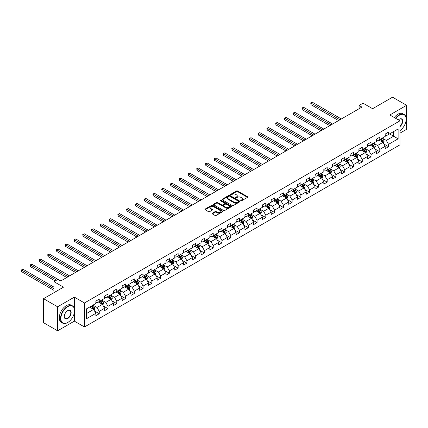 <?xml version="1.0" encoding="UTF-8"?>
<svg xmlns="http://www.w3.org/2000/svg" width="428" height="428" viewBox="0 0 428 428"><rect width="100%" height="100%" fill="white"/><g stroke="black" fill="none" stroke-linecap="round" stroke-linejoin="round"><path stroke-width="0.64" d="M240.884 200.737A0.546 0.316 0 0 0 241.66 200.737L247.518 197.356A0.781 0.449 0 0 0 247.748 197.035A0.781 0.449 0 0 0 247.518 196.72L237.588 190.984A0.781 0.449 0 0 0 236.486 190.984L230.622 194.371A0.546 0.316 0 0 0 231.398 194.815L232.153 194.376A2.498 1.439 0 0 1 235.684 194.376L236.513 194.852A2.498 1.439 0 0 1 237.246 195.874A2.498 1.439 0 0 1 236.513 196.891L235.753 197.329A0.546 0.316 0 0 0 236.529 197.779L237.283 197.34A2.498 1.439 0 0 1 240.814 197.34L241.643 197.816A2.498 1.439 0 0 1 242.376 198.838A2.498 1.439 0 0 1 241.643 199.855L240.884 200.293A0.546 0.316 0 0 0 240.884 200.737L240.884 200.293M212.267 213.214A0.781 0.449 0 0 0 212.042 213.535A0.781 0.449 0 0 0 212.267 213.85L215.054 215.461A0.781 0.449 0 0 0 216.156 215.461L222.667 211.705A0.781 0.449 0 0 0 222.897 211.384A0.781 0.449 0 0 0 222.667 211.063L212.737 205.333A0.781 0.449 0 0 0 211.635 205.333L205.124 209.089A0.781 0.449 0 0 0 204.894 209.41A0.781 0.449 0 0 0 205.124 209.725L208.489 211.673A0.781 0.449 0 0 0 209.592 211.673L212.379 210.062A0.781 0.449 0 0 0 212.609 209.741A0.781 0.449 0 0 0 212.379 209.426L210.71 208.463A2.087 1.204 0 0 1 210.1 207.612A2.087 1.204 0 0 1 211.389 206.499A2.087 1.204 0 0 1 213.663 206.756L220.201 210.533A2.087 1.204 0 0 1 220.811 211.384A2.087 1.204 0 0 1 219.521 212.497A2.087 1.204 0 0 1 217.247 212.234L216.156 211.609A0.781 0.449 0 0 0 215.054 211.609L212.267 213.214L212.267 213.85M399.966 133.145L406.6 129.315L406.6 105.304L392.551 97.193L372.601 108.712L363.046 103.196L359.113 105.465L361.922 107.091L60.696 281.003L57.887 279.377L53.949 281.651L53.949 292.682M74.349 308.524L74.349 297.128L57.603 306.796L43.554 298.685L63.505 287.167L53.949 281.651M74.349 297.128L84.466 302.965L399.966 120.814L399.966 144.825L84.466 326.976L84.466 302.965M406.6 105.304L389.855 114.972L399.966 120.814M232.211 205.558A0.781 0.449 0 0 0 233.314 205.558L239.824 201.797A0.781 0.449 0 0 0 240.049 201.481A0.781 0.449 0 0 0 239.824 201.16L229.895 195.43A0.781 0.449 0 0 0 228.787 195.43L222.282 199.186A0.781 0.449 0 0 0 222.052 199.507A0.781 0.449 0 0 0 222.282 199.823L232.211 205.558M220.597 200.855A0.546 0.316 0 0 1 221.148 200.935L221.148 200.283L231.243 206.114A0.781 0.449 0 0 1 231.473 206.43A0.781 0.449 0 0 1 231.243 206.751L224.737 210.506A0.781 0.449 0 0 1 223.63 210.506L213.7 204.777L216.488 203.177L216.488 202.53L213.7 204.14A0.781 0.449 0 0 0 213.476 204.456A0.781 0.449 0 0 0 213.7 204.777L213.7 204.14M216.488 203.177A0.781 0.449 0 0 1 217.59 203.177L217.59 202.53A0.781 0.449 0 0 0 216.488 202.53M217.59 202.53L221.618 204.857A0.781 0.449 0 0 0 222.721 204.857L224.572 203.787A0.781 0.449 0 0 0 224.796 203.471A0.781 0.449 0 0 0 224.572 203.15L220.377 200.732A0.546 0.316 0 0 1 221.148 200.283M57.603 306.796L57.603 330.807L43.554 322.696L43.554 298.685M94.556 311.033L99.248 313.74L99.248 311.37L104.641 308.256L104.641 310.626L108.017 308.679L108.017 306.309L113.409 303.195L113.409 305.565L116.78 303.618L116.78 301.248L122.178 298.134L122.178 300.504L125.548 298.557L125.548 296.187L130.941 293.073L130.941 295.438L134.317 293.496L134.317 291.126L139.71 288.012L139.71 290.377L143.08 288.429L143.08 286.065L148.479 282.951L148.479 285.315L151.849 283.368L151.849 281.003L157.242 277.884L157.242 280.254L160.618 278.307L160.618 275.942L166.011 272.823L166.011 275.193L169.381 273.246L169.381 270.876L174.779 267.762L174.779 270.132L178.15 268.185L178.15 265.815L183.548 262.701L183.548 265.071L186.918 263.124L186.918 260.754L192.311 257.64L192.311 260.01L195.687 258.063L195.687 255.693L201.08 252.579L201.08 254.949L204.45 253.001L204.45 250.631L209.848 247.518L209.848 249.888L213.219 247.94L213.219 245.57L218.612 242.457L218.612 244.827L221.988 242.879L221.988 240.509L227.38 237.396L227.38 239.76L230.751 237.818L230.751 235.448L236.149 232.334L236.149 234.699L239.519 232.752L239.519 230.387L244.918 227.268L244.918 229.638L248.288 227.691L248.288 225.326L253.681 222.207L253.681 224.577L257.057 222.63L257.057 220.265L262.45 217.146L262.45 219.516L265.82 217.568L265.82 215.198L271.218 212.085L271.218 214.455L274.589 212.507L274.589 210.137L279.982 207.024L279.982 209.394L283.357 207.446L283.357 205.076L288.75 201.963L288.75 204.333L292.121 202.385L292.121 200.015L297.519 196.901L297.519 199.271L300.889 197.324L300.889 194.954L306.282 191.84L306.282 194.21L309.658 192.263L309.658 189.893L315.051 186.779L315.051 189.144L318.421 187.202L318.421 184.832L323.819 181.718L323.819 184.083L327.19 182.135L327.19 179.771L332.588 176.657L332.588 179.022L335.959 177.074L335.959 174.71L341.351 171.591L341.351 173.961L344.727 172.013L344.727 169.649L350.12 166.529L350.12 168.9L353.491 166.952L353.491 164.582L358.889 161.468L358.889 163.838L362.259 161.891L362.259 159.521L367.652 156.407L367.652 158.777L371.028 156.83L371.028 154.46L376.421 151.346L376.421 153.716L379.791 151.769L379.791 149.399L385.189 146.285L385.189 148.655L388.56 146.708L388.56 144.338L398.115 138.822L398.115 128.956L393.616 131.556L393.616 136.227L398.115 138.822M99.248 313.74L95.877 315.687L95.877 313.317L86.322 318.833L86.322 308.968L95.877 303.452L95.877 301.087L99.248 299.14L99.248 301.51L104.641 298.391L104.641 296.026L108.017 294.079L108.017 296.444L113.409 293.33L113.409 290.965L116.78 289.018L116.78 291.382L122.178 288.269L122.178 285.899L125.548 283.957L125.548 286.321L130.941 283.208L130.941 280.838L134.317 278.89L134.317 281.26L139.71 278.147L139.71 275.776L143.08 273.829L143.08 276.199L148.479 273.085L148.479 270.715L151.849 268.768L151.849 271.138L157.242 268.024L157.242 265.654L160.618 263.707L160.618 266.077L166.011 262.963L166.011 260.593L169.381 258.646L169.381 261.016L174.779 257.902L174.779 255.532L178.15 253.585L178.15 255.955L183.548 252.836L183.548 250.471L186.918 248.524L186.918 250.894L192.311 247.775L192.311 245.41L195.687 243.462L195.687 245.827L201.08 242.713L201.08 240.349L204.45 238.401L204.45 240.766L209.848 237.652L209.848 235.282L213.219 233.34L213.219 235.705L218.612 232.591L218.612 230.221L221.988 228.274L221.988 230.644L227.38 227.53L227.38 225.16L230.751 223.213L230.751 225.583L236.149 222.469L236.149 220.099L239.519 218.152L239.519 220.522L244.918 217.408L244.918 215.038L248.288 213.091L248.288 215.461L253.681 212.347L253.681 209.977L257.057 208.029L257.057 210.399L262.45 207.286L262.45 204.916L265.82 202.968L265.82 205.338L271.218 202.219L271.218 199.855L274.589 197.907L274.589 200.277L279.982 197.158L279.982 194.794L283.357 192.846L283.357 195.216L288.75 192.097L288.75 189.732L292.121 187.785L292.121 190.15L297.519 187.036L297.519 184.666L300.889 182.724L300.889 185.089L306.282 181.975L306.282 179.605L309.658 177.657L309.658 180.028L315.051 176.914L315.051 174.544L318.421 172.596L318.421 174.966L323.819 171.853L323.819 169.483L327.19 167.535L327.19 169.905L332.588 166.792L332.588 164.422L335.959 162.474L335.959 164.844L341.351 161.731L341.351 159.36L344.727 157.413L344.727 159.783L350.12 156.669L350.12 154.299L353.491 152.352L353.491 154.722L358.889 151.608L358.889 149.238L362.259 147.291L362.259 149.661L367.652 146.542L367.652 144.177L371.028 142.23L371.028 144.6L376.421 141.481L376.421 139.116L379.791 137.169L379.791 139.533L385.189 136.42L385.189 134.055L388.56 132.108L388.56 134.472L398.115 128.956M98.349 302.029L102.394 304.361L97.001 307.475L92.951 305.143M95.877 302.157L97.001 302.805L99.248 301.51M97.001 307.475L99.248 311.37M102.394 304.361L104.641 308.256M107.112 296.962L111.162 299.3L105.764 302.414L101.72 300.082M104.641 297.096L105.764 297.744L108.017 296.444M105.764 302.414L108.017 306.309M111.162 299.3L113.409 303.195M115.881 291.901L119.931 294.239L114.533 297.353L110.488 295.02M113.409 292.035L114.533 292.682L116.78 291.382M114.533 297.353L116.78 301.248M119.931 294.239L122.178 298.134M124.65 286.84L128.694 289.178L123.301 292.292L119.252 289.959M122.178 286.974L123.301 287.621L125.548 286.321M123.301 292.292L125.548 296.187M128.694 289.178L130.941 293.073M133.418 281.779L137.463 284.117L132.065 287.231L128.02 284.893M130.941 281.908L132.065 282.56L134.317 281.26M132.065 287.231L134.317 291.126M137.463 284.117L139.71 288.012M142.182 276.718L146.232 279.056L140.833 282.17L136.789 279.832M139.71 276.846L140.833 277.499L143.08 276.199M140.833 282.17L143.08 286.065M146.232 279.056L148.479 282.951M150.95 271.657L154.995 273.995L149.602 277.109L145.557 274.771M148.479 271.785L149.602 272.438L151.849 271.138M149.602 277.109L151.849 281.003M154.995 273.995L157.242 277.884M159.719 266.596L163.764 268.934L158.371 272.048L154.321 269.71M157.242 266.724L158.371 267.372L160.618 266.077M158.371 272.048L160.618 275.942M163.764 268.934L166.011 272.823M168.482 261.535L172.532 263.867L167.134 266.986L163.089 264.648M166.011 261.663L167.134 262.311L169.381 261.016M167.134 266.986L169.381 270.876M172.532 263.867L174.779 267.762M177.251 256.474L181.295 258.806L175.903 261.925L171.858 259.587M174.779 256.602L175.903 257.249L178.15 255.955M175.903 261.925L178.15 265.815M181.295 258.806L183.548 262.701M186.019 251.413L190.064 253.745L184.671 256.864L180.621 254.526M183.548 251.541L184.671 252.188L186.918 250.894M184.671 256.864L186.918 260.754M190.064 253.745L192.311 257.64M194.783 246.351L198.833 248.684L193.435 251.798L189.39 249.465M192.311 246.48L193.435 247.127L195.687 245.827M193.435 251.798L195.687 255.693M198.833 248.684L201.08 252.579M203.551 241.285L207.601 243.623L202.203 246.737L198.159 244.404M201.08 241.419L202.203 242.066L204.45 240.766M202.203 246.737L204.45 250.631M207.601 243.623L209.848 247.518M212.32 236.224L216.365 238.562L210.972 241.676L206.922 239.343M209.848 236.358L210.972 237.005L213.219 235.705M210.972 241.676L213.219 245.57M216.365 238.562L218.612 242.457M221.089 231.163L225.133 233.501L219.741 236.614L215.691 234.276M218.612 231.291L219.741 231.944L221.988 230.644M219.741 236.614L221.988 240.509M225.133 233.501L227.38 237.396M229.852 226.102L233.902 228.44L228.504 231.553L224.459 229.215M227.38 226.23L228.504 226.883L230.751 225.583M228.504 231.553L230.751 235.448M233.902 228.44L236.149 232.334M238.621 221.041L242.665 223.379L237.273 226.492L233.228 224.154M236.149 221.169L237.273 221.822L239.519 220.522M237.273 226.492L239.519 230.387M242.665 223.379L244.918 227.268M247.389 215.98L251.434 218.317L246.041 221.431L241.991 219.093M244.918 216.108L246.041 216.755L248.288 215.461M246.041 221.431L248.288 225.326M251.434 218.317L253.681 222.207M256.153 210.918L260.203 213.256L254.804 216.37L250.76 214.032M253.681 211.047L254.804 211.694L257.057 210.399M254.804 216.37L257.057 220.265M260.203 213.256L262.45 217.146M264.921 205.857L268.966 208.19L263.573 211.309L259.529 208.971M262.45 205.986L263.573 206.633L265.82 205.338M263.573 211.309L265.82 215.198M268.966 208.19L271.218 212.085M273.69 200.796L277.735 203.129L272.342 206.248L268.292 203.91M271.218 200.925L272.342 201.572L274.589 200.277M272.342 206.248L274.589 210.137M277.735 203.129L279.982 207.024M282.459 195.735L286.503 198.068L281.105 201.181L277.06 198.849M279.982 195.864L281.105 196.511L283.357 195.216M281.105 201.181L283.357 205.076M286.503 198.068L288.75 201.963M291.222 190.669L295.272 193.007L289.874 196.12L285.829 193.788M288.75 190.802L289.874 191.45L292.121 190.15M289.874 196.12L292.121 200.015M295.272 193.007L297.519 196.901M299.991 185.608L304.035 187.946L298.642 191.059L294.592 188.727M297.519 185.741L298.642 186.389L300.889 185.089M298.642 191.059L300.889 194.954M304.035 187.946L306.282 191.84M308.759 180.546L312.804 182.884L307.411 185.998L303.361 183.66M306.282 180.68L307.411 181.328L309.658 180.028M307.411 185.998L309.658 189.893M312.804 182.884L315.051 186.779M317.523 175.485L321.572 177.823L316.174 180.937L312.13 178.599M315.051 175.614L316.174 176.266L318.421 174.966M316.174 180.937L318.421 184.832M321.572 177.823L323.819 181.718M326.291 170.424L330.336 172.762L324.943 175.876L320.898 173.538M323.819 170.553L324.943 171.205L327.19 169.905M324.943 175.876L327.19 179.771M330.336 172.762L332.588 176.657M335.06 165.363L339.104 167.701L333.712 170.815L329.662 168.477M332.588 165.492L333.712 166.144L335.959 164.844M333.712 170.815L335.959 174.71M339.104 167.701L341.351 171.591M343.823 160.302L347.873 162.64L342.475 165.754L338.43 163.416M341.351 160.43L342.475 161.078L344.727 159.783M342.475 165.754L344.727 169.649M347.873 162.64L350.12 166.529M352.592 155.241L356.636 157.574L351.244 160.693L347.199 158.355M350.12 155.369L351.244 156.017L353.491 154.722M351.244 160.693L353.491 164.582M356.636 157.574L358.889 161.468M361.36 150.18L365.405 152.512L360.012 155.631L355.962 153.294M358.889 150.308L360.012 150.956L362.259 149.661M360.012 155.631L362.259 159.521M365.405 152.512L367.652 156.407M370.129 145.119L374.174 147.451L368.776 150.565L364.731 148.232M367.652 145.247L368.776 145.894L371.028 144.6M368.776 150.565L371.028 154.46M374.174 147.451L376.421 151.346M378.892 140.052L382.942 142.39L377.544 145.504L373.5 143.171M376.421 140.186L377.544 140.833L379.791 139.533M377.544 145.504L379.791 149.399M382.942 142.39L385.189 146.285M389.571 133.889L393.616 136.227L386.313 140.443L382.268 138.11M385.189 135.125L386.313 135.772L388.56 134.472M386.313 140.443L388.56 144.338M57.603 330.807L74.349 321.139L84.466 326.976M359.113 105.465L359.113 108.712M86.322 313.644L93.625 309.423L89.58 307.09M93.625 309.423L95.877 313.317M383.868 143.995L388.56 146.708M375.099 149.056L379.791 151.769M366.336 154.123L371.028 156.83M357.567 159.184L362.259 161.891M348.799 164.245L353.491 166.952M340.03 169.306L344.727 172.013M331.267 174.367L335.959 177.074M322.498 179.428L327.19 182.135M313.729 184.489L318.421 187.202M304.966 189.551L309.658 192.263M296.197 194.612L300.889 197.324M287.429 199.673L292.121 202.385M278.66 204.739L283.357 207.446M269.897 209.8L274.589 212.507M261.128 214.861L265.82 217.568M252.359 219.922L257.057 222.63M243.596 224.984L248.288 227.691M234.828 230.045L239.519 232.752M226.059 235.106L230.751 237.818M217.296 240.167L221.988 242.879M208.527 245.228L213.219 247.94M199.758 250.289L204.45 253.001M190.99 255.356L195.687 258.063M182.226 260.417L186.918 263.124M173.458 265.478L178.15 268.185M164.689 270.539L169.381 273.246M155.926 275.6L160.618 278.307M147.157 280.661L151.849 283.368M138.388 285.722L143.08 288.429M129.625 290.783L134.317 293.496M120.857 295.844L125.548 298.557M112.088 300.905L116.78 303.618M103.319 305.966L108.017 308.679M74.349 321.139L74.349 312.766M241.103 200.818L241.643 200.502A2.498 1.439 0 0 0 242.376 199.485L242.376 198.838M237.246 195.874L237.246 196.522A2.498 1.439 0 0 1 236.513 197.543L235.972 197.854M247.518 196.72L247.518 197.356L237.588 191.632A0.781 0.449 0 0 0 236.486 191.632L230.842 194.89M239.824 201.16L239.824 201.797L229.895 196.078A0.781 0.449 0 0 0 228.787 196.078L222.293 199.828L222.282 199.186M238.444 201.7A0.546 0.316 0 0 0 238.444 201.256L229.729 196.222A0.546 0.316 0 0 0 228.953 196.222L228.156 196.687A2.498 1.439 0 0 0 227.423 197.704A2.498 1.439 0 0 0 228.156 198.726L234.111 202.166A2.498 1.439 0 0 0 237.642 202.166L238.444 201.7L238.444 202.353A0.546 0.316 0 0 0 238.605 202.128L238.605 201.481M227.423 197.704L227.423 198.357A2.498 1.439 0 0 0 228.156 199.373L228.156 198.726M238.444 202.353L237.642 202.813A2.498 1.439 0 0 1 234.111 202.813L228.156 199.373M217.59 203.177L221.618 205.504A0.781 0.449 0 0 0 222.721 205.504L224.572 204.44A0.781 0.449 0 0 0 224.796 204.119L224.796 203.471M221.148 200.935L231.232 206.756M225.797 207.27A2.087 1.204 0 0 0 228.071 207.526A2.087 1.204 0 0 0 229.36 206.414A2.087 1.204 0 0 0 228.75 205.563L226.444 204.236A0.781 0.449 0 0 0 225.342 204.236L223.496 205.301A0.781 0.449 0 0 0 223.266 205.622A0.781 0.449 0 0 0 223.496 205.938L225.797 207.27L225.797 207.917A2.087 1.204 0 0 0 228.071 208.179A2.087 1.204 0 0 0 229.36 207.066L229.36 206.414M223.266 205.622L223.266 206.269A0.781 0.449 0 0 0 223.496 206.585L223.496 205.938M225.797 207.917L223.496 206.585M220.811 211.384L220.811 212.031A2.087 1.204 0 0 1 219.521 213.144A2.087 1.204 0 0 1 217.247 212.887L216.156 212.256A0.781 0.449 0 0 0 215.054 212.256L212.277 213.856M210.1 207.612L210.1 208.259A2.087 1.204 0 0 0 210.71 209.11L210.71 208.463M212.379 209.426L212.379 210.062L210.71 209.11M222.667 211.063L222.667 211.705L212.737 205.98A0.781 0.449 0 0 0 211.635 205.98L205.135 209.736M383.386 143.161L384.055 141.475A2.108 1.214 -120 0 0 383.381 139.683L382.22 138.132M380.198 140.807L379.411 139.758M341.351 118.963L312.429 102.265L311.022 103.078L311.022 104.7L338.543 120.589M380.476 139.137L381.637 140.689A2.108 1.214 60 0 1 382.241 141.957L382.916 141.566A2.108 1.214 -120 0 0 382.311 140.298L381.155 138.752M380.626 139.057L381.91 140.775A1.075 0.621 60 0 1 382.108 141.101L382.916 141.566M311.022 104.7L310.712 102.897L339.95 119.776M310.712 102.897L312.429 102.265M399.966 130.642A9.694 5.596 120 0 0 406.151 119.193A9.694 5.596 120 0 0 399.292 115.234A9.694 5.596 120 0 0 395.772 118.39M395.483 118.224A9.935 5.735 -60 0 1 399.126 114.939A9.935 5.735 -60 0 1 404.091 114.447A9.935 5.735 -60 0 1 406.151 118.995A9.935 5.735 -60 0 1 406.151 119.096M398.356 119.883A4.847 2.798 -60 0 1 399.292 119.193L399.292 119.193A4.847 2.798 -60 0 1 402.705 120.792A4.847 2.798 -60 0 1 399.966 126.64M394.247 117.507A9.935 5.735 -60 0 1 397.89 114.228A9.935 5.735 -60 0 1 402.855 113.736L404.091 114.447M399.966 126.201A4.612 2.659 120 0 0 402.272 122.21A4.612 2.659 120 0 0 401.432 119.059A4.612 2.659 120 0 0 399.206 119.241M67.549 322.6L67.72 322.498A9.694 5.596 120 0 0 74.574 310.626A9.694 5.596 120 0 0 67.72 306.667A9.694 5.596 120 0 0 60.862 318.544A9.694 5.596 120 0 0 67.72 322.498L67.549 322.6A9.935 5.735 -60 0 1 62.584 323.092A9.935 5.735 -60 0 1 61.06 315.131A9.935 5.735 -60 0 1 67.549 306.373A9.935 5.735 -60 0 1 72.519 305.881A9.935 5.735 -60 0 1 74.574 310.428A9.935 5.735 -60 0 1 74.574 310.53M67.72 318.544A4.847 2.798 -60 0 1 64.291 316.565A4.847 2.798 -60 0 1 67.72 310.626L67.72 310.626A4.847 2.798 -60 0 1 71.15 312.606A4.847 2.798 -60 0 1 67.72 318.544M64.291 316.463A4.612 2.659 120 0 0 65.243 318.48A4.612 2.659 120 0 0 67.549 318.25A4.612 2.659 120 0 0 70.561 314.189A4.612 2.659 120 0 0 69.855 310.493A4.612 2.659 120 0 0 67.635 310.675M62.584 323.092L61.348 322.375A9.935 5.735 -60 0 1 59.824 314.414A9.935 5.735 -60 0 1 66.313 305.662A9.935 5.735 -60 0 1 71.283 305.169L72.519 305.881M374.618 148.222L375.286 146.536A2.108 1.214 -120 0 0 374.612 144.744L373.451 143.198M371.429 145.868L370.643 144.819M332.588 124.029L303.661 107.326L302.254 108.14L302.254 109.761L329.774 125.65M371.713 144.204L372.874 145.75A2.108 1.214 60 0 1 373.473 147.018L374.147 146.627A2.108 1.214 -120 0 0 373.548 145.359L372.387 143.813M371.857 144.118L373.146 145.836A1.075 0.621 60 0 1 373.339 146.162L374.147 146.627M302.254 109.761L301.949 107.958L331.181 124.837M301.949 107.958L303.661 107.326M365.849 153.283L366.518 151.598A2.108 1.214 -120 0 0 365.849 149.805L364.688 148.259M362.666 150.934L361.874 149.88M323.819 129.09L294.892 112.387L293.49 113.201L293.49 114.822L321.011 130.711M362.944 149.265L364.105 150.811A2.108 1.214 60 0 1 364.71 152.079L365.384 151.689A2.108 1.214 -120 0 0 364.779 150.421L363.618 148.874M363.088 149.179L364.378 150.897A1.075 0.621 60 0 1 364.57 151.223L365.384 151.689M293.49 114.822L293.18 113.019L322.412 129.898M293.18 113.019L294.892 112.387M357.08 158.344L357.749 156.659A2.108 1.214 -120 0 0 357.08 154.866L355.919 153.32M353.897 155.995L353.111 154.941M315.051 134.151L286.123 117.449L284.722 118.262L284.722 119.883L312.242 135.772M354.175 154.326L355.336 155.872A2.108 1.214 60 0 1 355.941 157.14L356.615 156.75A2.108 1.214 -120 0 0 356.01 155.482L354.849 153.936M354.325 154.241L355.609 155.958A1.075 0.621 60 0 1 355.807 156.284L356.615 156.75M284.722 119.883L284.411 118.08L313.649 134.959M284.411 118.08L286.123 117.449M348.317 163.405L348.986 161.725A2.108 1.214 -120 0 0 348.312 159.928L347.151 158.381M345.129 161.056L344.342 160.002M306.282 139.212L277.36 122.51L275.953 123.323L275.953 124.944L303.473 140.833M345.412 159.387L346.568 160.933A2.108 1.214 60 0 1 347.172 162.201L347.846 161.811A2.108 1.214 -120 0 0 347.247 160.548L346.086 158.997M345.557 159.302L346.846 161.019A1.075 0.621 60 0 1 347.038 161.345L347.846 161.811M275.953 124.944L275.643 123.146L304.88 140.02M275.643 123.146L277.36 122.51M339.548 168.466L340.217 166.786A2.108 1.214 -120 0 0 339.543 164.989L338.388 163.442M336.365 166.118L335.573 165.064M297.519 144.273L268.591 127.571L267.184 128.384L267.184 130.005L294.705 145.894M336.643 164.448L337.804 165.994A2.108 1.214 60 0 1 338.404 167.262L339.083 166.872A2.108 1.214 -120 0 0 338.478 165.609L337.317 164.058M336.788 164.363L338.077 166.08A1.075 0.621 60 0 1 338.27 166.406L339.083 166.872M267.184 130.005L266.879 128.207L296.112 145.087M266.879 128.207L268.591 127.571M330.78 173.527L331.449 171.847A2.108 1.214 -120 0 0 330.78 170.05L329.619 168.504M327.597 171.179L326.81 170.125M288.75 149.335L259.823 132.637L258.421 133.445L258.421 135.066L285.941 150.956M327.875 169.509L329.036 171.056A2.108 1.214 60 0 1 329.64 172.324L330.314 171.933A2.108 1.214 -120 0 0 329.71 170.67L328.549 169.119M328.025 169.424L329.309 171.141A1.075 0.621 60 0 1 329.507 171.468L330.314 171.933M258.421 135.066L258.111 133.269L287.343 150.148M258.111 133.269L259.823 132.637M322.017 178.594L322.685 176.908A2.108 1.214 -120 0 0 322.011 175.116L320.85 173.565M318.828 176.24L318.041 175.186M279.982 154.396L251.059 137.698L249.652 138.506L249.652 140.127L277.173 156.017M319.111 174.571L320.267 176.122A2.108 1.214 60 0 1 320.872 177.385L321.546 176.999A2.108 1.214 -120 0 0 320.941 175.731L319.786 174.18M319.256 174.485L320.545 176.202A1.075 0.621 60 0 1 320.738 176.529L321.546 176.999M249.652 140.127L249.342 138.33L278.58 155.209M249.342 138.33L251.059 137.698M313.248 183.655L313.917 181.97A2.108 1.214 -120 0 0 313.243 180.177L312.082 178.626M310.065 181.301L309.273 180.247M271.218 159.457L242.291 142.759L240.884 143.567L240.884 145.194L268.404 161.078M310.343 179.632L311.504 181.183A2.108 1.214 60 0 1 312.103 182.446L312.777 182.061A2.108 1.214 -120 0 0 312.178 180.793L311.017 179.241M310.487 179.546L311.777 181.263A1.075 0.621 60 0 1 311.969 181.59L312.777 182.061M240.884 145.194L240.579 143.391L269.811 160.27M240.579 143.391L242.291 142.759M304.479 188.716L305.148 187.031A2.108 1.214 -120 0 0 304.479 185.238L303.318 183.687M301.296 186.362L300.51 185.313M262.45 164.518L233.522 147.821L232.12 148.628L232.12 150.255L259.641 166.144M301.574 184.693L302.735 186.244A2.108 1.214 60 0 1 303.34 187.512L304.014 187.122A2.108 1.214 -120 0 0 303.409 185.854L302.248 184.308M301.724 184.612L303.008 186.33A1.075 0.621 60 0 1 303.206 186.656L304.014 187.122M232.12 150.255L231.81 148.452L261.043 165.331M231.81 148.452L233.522 147.821M295.716 193.777L296.385 192.092A2.108 1.214 -120 0 0 295.711 190.299L294.55 188.748M292.527 191.423L291.741 190.374M253.681 169.579L224.759 152.882L223.352 153.695L223.352 155.316L250.872 171.205M292.805 189.754L293.966 191.305A2.108 1.214 60 0 1 294.571 192.573L295.245 192.183A2.108 1.214 -120 0 0 294.641 190.915L293.48 189.369M292.955 189.674L294.239 191.391A1.075 0.621 60 0 1 294.437 191.717L295.245 192.183M223.352 155.316L223.042 153.513L252.279 170.392M223.042 153.513L224.759 152.882M286.947 198.838L287.616 197.153A2.108 1.214 -120 0 0 286.942 195.361L285.781 193.814M283.759 196.484L282.972 195.436M244.912 174.64L215.99 157.943L214.583 158.756L214.583 160.377L242.104 176.266M284.042 194.82L285.203 196.366A2.108 1.214 60 0 1 285.802 197.634L286.476 197.244A2.108 1.214 -120 0 0 285.877 195.976L284.716 194.43M284.187 194.735L285.476 196.452A1.075 0.621 60 0 1 285.669 196.778L286.476 197.244M214.583 160.377L214.273 158.574L243.511 175.453M214.273 158.574L215.99 157.943M278.179 203.899L278.847 202.214A2.108 1.214 -120 0 0 278.173 200.422L277.018 198.876M274.995 201.545L274.204 200.497M236.149 179.707L207.222 163.004L205.82 163.817L205.82 165.438L233.34 181.328M275.274 199.881L276.435 201.428A2.108 1.214 60 0 1 277.039 202.695L277.713 202.305A2.108 1.214 -120 0 0 277.109 201.037L275.948 199.491M275.418 199.796L276.707 201.513A1.075 0.621 60 0 1 276.9 201.839L277.713 202.305M205.82 165.438L205.51 163.635L234.742 180.514M205.51 163.635L207.222 163.004M269.41 208.96L270.079 207.275A2.108 1.214 -120 0 0 269.41 205.483L268.249 203.937M266.227 206.612L265.44 205.558M227.38 184.768L198.453 168.065L197.051 168.878L197.051 170.499L224.572 186.389M266.505 204.942L267.666 206.489A2.108 1.214 60 0 1 268.27 207.757L268.945 207.366A2.108 1.214 -120 0 0 268.34 206.098L267.179 204.552M266.655 204.857L267.939 206.574A1.075 0.621 60 0 1 268.137 206.901L268.945 207.366M197.051 170.499L196.741 168.696L225.973 185.575M196.741 168.696L198.453 168.065M260.647 214.021L261.315 212.336A2.108 1.214 -120 0 0 260.641 210.544L259.48 208.998M257.458 211.673L256.672 210.619M218.612 189.829L189.69 173.126L188.283 173.939L188.283 175.56L215.803 191.45M257.742 210.004L258.897 211.55A2.108 1.214 60 0 1 259.502 212.818L260.176 212.427A2.108 1.214 -120 0 0 259.571 211.159L258.416 209.613M257.886 209.918L259.175 211.635A1.075 0.621 60 0 1 259.368 211.962L260.176 212.427M188.283 175.56L187.972 173.763L217.21 190.637M187.972 173.763L189.69 173.126M251.878 219.083L252.547 217.403A2.108 1.214 -120 0 0 251.873 215.605L250.717 214.059M248.695 216.734L247.903 215.68M209.848 194.89L180.921 178.187L179.514 179L179.514 180.621L207.034 196.511M248.973 215.065L250.134 216.611A2.108 1.214 60 0 1 250.733 217.879L251.407 217.488A2.108 1.214 -120 0 0 250.808 216.226L249.647 214.674M249.117 214.979L250.407 216.696A1.075 0.621 60 0 1 250.599 217.023L251.407 217.488M179.514 180.621L179.209 178.824L208.441 195.698M179.209 178.824L180.921 178.187M243.109 224.144L243.778 222.464A2.108 1.214 -120 0 0 243.109 220.666L241.948 219.12M239.926 221.795L239.14 220.741M201.08 199.951L172.152 183.248L170.751 184.061L170.751 185.682L198.271 201.572M240.204 220.126L241.365 221.672A2.108 1.214 60 0 1 241.97 222.94L242.644 222.549A2.108 1.214 -120 0 0 242.039 221.287L240.878 219.735M240.354 220.04L241.638 221.758A1.075 0.621 60 0 1 241.836 222.084L242.644 222.549M170.751 185.682L170.44 183.885L199.673 200.764M170.44 183.885L172.152 183.248M234.346 229.21L235.015 227.525A2.108 1.214 -120 0 0 234.341 225.733L233.18 224.181M231.157 226.856L230.371 225.802M192.311 205.012L163.389 188.315L161.982 189.123L161.982 190.744L189.502 206.633M231.441 225.187L232.597 226.738A2.108 1.214 60 0 1 233.201 228.001L233.875 227.616A2.108 1.214 -120 0 0 233.271 226.348L232.115 224.796M231.585 225.101L232.869 226.819A1.075 0.621 60 0 1 233.067 227.145L233.875 227.616M161.982 190.744L161.672 188.946L190.909 205.825M161.672 188.946L163.389 188.315M225.577 234.271L226.246 232.586A2.108 1.214 -120 0 0 225.572 230.794L224.411 229.242M222.389 231.917L221.602 230.863M183.548 210.073L154.62 193.376L153.213 194.184L153.213 195.81L180.734 211.694M222.672 230.248L223.833 231.799A2.108 1.214 60 0 1 224.433 233.062L225.107 232.677A2.108 1.214 -120 0 0 224.507 231.409L223.346 229.857M222.817 230.162L224.106 231.88A1.075 0.621 60 0 1 224.299 232.206L225.107 232.677M153.213 195.81L152.908 194.007L182.141 210.886M152.908 194.007L154.62 193.376M216.809 239.332L217.478 237.647A2.108 1.214 -120 0 0 216.809 235.855L215.648 234.303M213.626 236.978L212.839 235.93M174.779 215.134L145.852 198.437L144.45 199.245L144.45 200.871L171.97 216.755M213.904 235.309L215.065 236.861A2.108 1.214 60 0 1 215.669 238.129L216.343 237.738A2.108 1.214 -120 0 0 215.739 236.47L214.578 234.924M214.054 235.223L215.338 236.946A1.075 0.621 60 0 1 215.535 237.267L216.343 237.738M144.45 200.871L144.14 199.068L173.372 215.947M144.14 199.068L145.852 198.437M208.045 244.393L208.709 242.708A2.108 1.214 -120 0 0 208.04 240.916L206.879 239.364M204.857 242.039L204.07 240.991M166.011 220.195L137.088 203.498L135.681 204.306L135.681 205.932L163.202 221.822M205.135 240.37L206.296 241.922A2.108 1.214 60 0 1 206.901 243.19L207.575 242.799A2.108 1.214 -120 0 0 206.97 241.531L205.809 239.985M205.285 240.29L206.569 242.007A1.075 0.621 60 0 1 206.767 242.334L207.575 242.799M135.681 205.932L135.371 204.129L164.609 221.009M135.371 204.129L137.088 203.498M199.277 249.454L199.946 247.769A2.108 1.214 -120 0 0 199.271 245.977L198.111 244.431M196.088 247.1L195.302 246.052M157.242 225.256L128.32 208.559L126.913 209.372L126.913 210.993L154.433 226.883M196.372 245.437L197.533 246.983A2.108 1.214 60 0 1 198.132 248.251L198.806 247.86A2.108 1.214 -120 0 0 198.207 246.592L197.046 245.046M196.516 245.351L197.806 247.068A1.075 0.621 60 0 1 197.998 247.395L198.806 247.86M126.913 210.993L126.602 209.19L155.84 226.07M126.602 209.19L128.32 208.559M190.508 254.516L191.177 252.83A2.108 1.214 -120 0 0 190.503 251.038L189.347 249.492M187.325 252.162L186.533 251.113M148.479 230.323L119.551 213.62L118.149 214.433L118.149 216.054L145.67 231.944M187.603 250.498L188.764 252.044A2.108 1.214 60 0 1 189.363 253.312L190.043 252.921A2.108 1.214 -120 0 0 189.438 251.653L188.277 250.107M187.748 250.412L189.037 252.129A1.075 0.621 60 0 1 189.23 252.456L190.043 252.921M118.149 216.054L117.839 214.251L147.071 231.131M117.839 214.251L119.551 213.62M181.739 259.577L182.408 257.891A2.108 1.214 -120 0 0 181.739 256.099L180.579 254.553M178.556 257.228L177.77 256.174M139.71 235.384L110.782 218.681L109.381 219.494L109.381 221.116L136.901 237.005M178.834 255.559L179.995 257.105A2.108 1.214 60 0 1 180.6 258.373L181.274 257.982A2.108 1.214 -120 0 0 180.669 256.714L179.509 255.168M178.984 255.473L180.268 257.191A1.075 0.621 60 0 1 180.466 257.517L181.274 257.982M109.381 221.116L109.07 219.313L138.303 236.192M109.07 219.313L110.782 218.681M172.976 264.638L173.645 262.953A2.108 1.214 -120 0 0 172.971 261.16L171.81 259.614M169.788 262.289L169.001 261.235M130.941 240.445L102.019 223.742L100.612 224.556L100.612 226.177L128.133 242.066M170.071 260.62L171.227 262.166A2.108 1.214 60 0 1 171.831 263.434L172.505 263.043A2.108 1.214 -120 0 0 171.901 261.776L170.745 260.229M170.216 260.534L171.505 262.252A1.075 0.621 60 0 1 171.698 262.578L172.505 263.043M100.612 226.177L100.302 224.379L129.54 241.253M100.302 224.379L102.019 223.742M164.208 269.699L164.876 268.019A2.108 1.214 -120 0 0 164.202 266.221L163.047 264.675M161.024 267.35L160.233 266.296M122.178 245.506L93.251 228.803L91.843 229.617L91.843 231.238L119.364 247.127M161.303 265.681L162.463 267.227A2.108 1.214 60 0 1 163.063 268.495L163.737 268.105A2.108 1.214 -120 0 0 163.138 266.842L161.977 265.29M161.447 265.595L162.736 267.313A1.075 0.621 60 0 1 162.929 267.639L163.737 268.105M91.843 231.238L91.538 229.44L120.771 246.314M91.538 229.44L93.251 228.803M155.439 274.76L156.108 273.08A2.108 1.214 -120 0 0 155.439 271.282L154.278 269.736M152.256 272.411L151.469 271.357M113.409 250.567L84.482 233.865L83.08 234.678L83.08 236.299L110.601 252.188M152.534 270.742L153.695 272.288A2.108 1.214 60 0 1 154.299 273.556L154.973 273.166A2.108 1.214 -120 0 0 154.369 271.903L153.208 270.352M152.684 270.656L153.968 272.374A1.075 0.621 60 0 1 154.166 272.7L154.973 273.166M83.08 236.299L82.77 234.501L112.002 251.38M82.77 234.501L84.482 233.865M146.676 279.826L147.344 278.141A2.108 1.214 -120 0 0 146.67 276.349L145.509 274.797M143.487 277.472L142.701 276.418M104.641 255.628L75.719 238.931L74.312 239.739L74.312 241.36L101.832 257.249M143.765 275.803L144.926 277.355A2.108 1.214 60 0 1 145.531 278.617L146.205 278.232A2.108 1.214 -120 0 0 145.6 276.964L144.445 275.413M143.915 275.718L145.199 277.435A1.075 0.621 60 0 1 145.397 277.761L146.205 278.232M74.312 241.36L74.001 239.562L103.239 256.442M74.001 239.562L75.719 238.931M137.907 284.887L138.576 283.202A2.108 1.214 -120 0 0 137.902 281.41L136.741 279.859M134.718 282.534L133.932 281.48M95.877 260.689L66.95 243.992L65.543 244.8L65.543 246.421L93.063 262.311M135.002 280.864L136.163 282.416A2.108 1.214 60 0 1 136.762 283.678L137.436 283.293A2.108 1.214 -120 0 0 136.837 282.025L135.676 280.474M135.146 280.779L136.436 282.496A1.075 0.621 60 0 1 136.628 282.822L137.436 283.293M65.543 246.421L65.238 244.623L94.47 261.503M65.238 244.623L66.95 243.992M129.138 289.949L129.807 288.263A2.108 1.214 -120 0 0 129.138 286.471L127.977 284.92M125.955 287.595L125.163 286.546M87.109 265.751L58.181 249.053L56.78 249.861L56.78 251.487L84.3 267.372M126.233 285.925L127.394 287.477A2.108 1.214 60 0 1 127.999 288.74L128.673 288.354A2.108 1.214 -120 0 0 128.068 287.086L126.907 285.54M126.383 285.84L127.667 287.562A1.075 0.621 60 0 1 127.86 287.884L128.673 288.354M56.78 251.487L56.469 249.685L85.702 266.564M56.469 249.685L58.181 249.053M120.37 295.01L121.038 293.324A2.108 1.214 -120 0 0 120.37 291.532L119.209 289.981M117.186 292.656L116.4 291.607M78.34 270.812L49.413 254.114L48.011 254.922L48.011 256.549L75.531 272.438M117.465 290.986L118.626 292.538A2.108 1.214 60 0 1 119.23 293.806L119.904 293.415A2.108 1.214 -120 0 0 119.3 292.147L118.139 290.601M117.614 290.906L118.898 292.624A1.075 0.621 60 0 1 119.096 292.95L119.904 293.415M48.011 256.549L47.701 254.746L76.938 271.625M47.701 254.746L49.413 254.114M111.606 300.071L112.275 298.386A2.108 1.214 -120 0 0 111.601 296.593L110.44 295.042M108.418 297.717L107.631 296.668M69.571 275.873L40.649 259.175L39.242 259.989L39.242 261.61L66.763 277.499M108.701 296.048L109.857 297.599A2.108 1.214 60 0 1 110.461 298.867L111.136 298.476A2.108 1.214 -120 0 0 110.536 297.209L109.375 295.662M108.846 295.967L110.135 297.685A1.075 0.621 60 0 1 110.328 298.011L111.136 298.476M39.242 261.61L38.932 259.807L68.17 276.686M38.932 259.807L40.649 259.175M102.838 305.132L103.506 303.447A2.108 1.214 -120 0 0 102.832 301.654L101.677 300.108M99.654 302.778L98.863 301.729M60.808 280.939L31.881 264.236L30.474 265.05L30.474 266.671L55.185 280.939M99.933 301.114L101.094 302.66A2.108 1.214 60 0 1 101.693 303.928L102.372 303.538A2.108 1.214 -120 0 0 101.768 302.27L100.607 300.724M100.077 301.028L101.366 302.746A1.075 0.621 60 0 1 101.559 303.072L102.372 303.538M30.474 266.671L30.169 264.868L56.592 280.126M30.169 264.868L31.881 264.236M94.069 310.193L94.738 308.508A2.108 1.214 -120 0 0 94.069 306.716L92.908 305.169M90.886 307.839L90.099 306.79M53.949 287.102L23.112 269.298L21.71 270.111L21.71 271.732L53.949 290.345M91.164 306.175L92.325 307.721A2.108 1.214 60 0 1 92.93 308.989L93.604 308.599A2.108 1.214 -120 0 0 92.999 307.331L91.838 305.785M91.314 306.09L92.598 307.807A1.075 0.621 60 0 1 92.796 308.133L93.604 308.599M21.71 271.732L21.4 269.929L53.949 288.723M21.4 269.929L23.112 269.298M241.643 200.502L241.643 199.855M235.753 197.779L235.753 197.329M236.513 197.543L236.513 196.891M230.622 194.815L230.622 194.371M236.486 191.632L236.486 190.984M237.588 191.632L237.588 190.984M228.787 196.078L228.787 195.43M229.895 196.078L229.895 195.43M234.111 202.813L234.111 202.166M237.642 202.813L237.642 202.166M221.618 205.504L221.618 204.857M222.721 205.504L222.721 204.857M224.572 204.44L224.572 203.787M231.243 206.751L231.243 206.114M215.054 212.256L215.054 211.609M216.156 212.256L216.156 211.609M217.247 212.887L217.247 212.234M205.124 209.725L205.124 209.089M211.635 205.98L211.635 205.333M212.737 205.98L212.737 205.333M382.734 142.273L384.039 141.518M382.311 140.298L383.381 139.683M380.813 141.165L381.637 140.689M373.965 147.334L375.27 146.579M373.548 145.359L374.612 144.744M372.05 146.226L372.874 145.75M365.196 152.395L366.507 151.64M364.779 150.421L365.849 149.805M363.281 151.287L364.105 150.811M356.433 157.456L357.738 156.702M356.01 155.482L357.08 154.866M354.512 156.348L355.336 155.872M347.664 162.517L348.97 161.763M347.247 160.548L348.312 159.928M345.749 161.41L346.568 160.933M338.896 167.578L340.201 166.824M338.478 165.609L339.543 164.989M336.98 166.471L337.804 165.994M330.132 172.639L331.438 171.885M329.71 170.67L330.78 170.05M328.212 171.532L329.036 171.056M321.364 177.7L322.669 176.946M320.941 175.731L322.011 175.116M319.443 176.593L320.267 176.122M312.595 182.767L313.901 182.007M312.178 180.793L313.243 180.177M310.68 181.659L311.504 181.183M303.827 187.828L305.137 187.073M303.409 185.854L304.479 185.238M301.911 186.72L302.735 186.244M295.063 192.889L296.369 192.135M294.641 190.915L295.711 190.299M293.143 191.781L293.966 191.305M286.295 197.95L287.6 197.196M285.877 195.976L286.942 195.361M284.379 196.843L285.203 196.366M277.526 203.011L278.837 202.257M277.109 201.037L278.173 200.422M275.611 201.904L276.435 201.428M268.763 208.072L270.068 207.318M268.34 206.098L269.41 205.483M266.842 206.965L267.666 206.489M259.994 213.133L261.299 212.379M259.571 211.159L260.641 210.544M258.073 212.026L258.897 211.55M251.225 218.194L252.531 217.44M250.808 216.226L251.873 215.605M249.31 217.087L250.134 216.611M242.457 223.256L243.767 222.501M242.039 221.287L243.109 220.666M240.541 222.148L241.365 221.672M233.693 228.317L234.999 227.562M233.271 226.348L234.341 225.733M231.773 227.209L232.597 226.738M224.925 233.378L226.23 232.623M224.507 231.409L225.572 230.794M223.009 232.276L223.833 231.799M216.156 238.444L217.467 237.69M215.739 236.47L216.809 235.855M214.241 237.337L215.065 236.861M207.393 243.505L208.698 242.751M206.97 241.531L208.04 240.916M205.472 242.398L206.296 241.922M198.624 248.566L199.93 247.812M198.207 246.592L199.271 245.977M196.709 247.459L197.533 246.983M189.855 253.627L191.161 252.873M189.438 251.653L190.503 251.038M187.94 252.52L188.764 252.044M181.092 258.689L182.398 257.934M180.669 256.714L181.739 256.099M179.172 257.581L179.995 257.105M172.324 263.75L173.629 262.995M171.901 261.776L172.971 261.16M170.403 262.642L171.227 262.166M163.555 268.811L164.86 268.056M163.138 266.842L164.202 266.221M161.64 267.703L162.463 267.227M154.786 273.872L156.097 273.118M154.369 271.903L155.439 271.282M152.871 272.764L153.695 272.288M146.023 278.933L147.328 278.179M145.6 276.964L146.67 276.349M144.102 277.825L144.926 277.355M137.254 283.994L138.56 283.24M136.837 282.025L137.902 281.41M135.339 282.887L136.163 282.416M128.486 289.06L129.796 288.306M128.068 287.086L129.138 286.471M126.57 287.953L127.394 287.477M119.722 294.122L121.028 293.367M119.3 292.147L120.37 291.532M117.802 293.014L118.626 292.538M110.954 299.183L112.259 298.428M110.536 297.209L111.601 296.593M109.038 298.075L109.857 297.599M102.185 304.244L103.49 303.489M101.768 302.27L102.832 301.654M100.27 303.136L101.094 302.66M93.422 309.305L94.727 308.551M92.999 307.331L94.069 306.716M91.501 308.197L92.325 307.721"/></g></svg>
